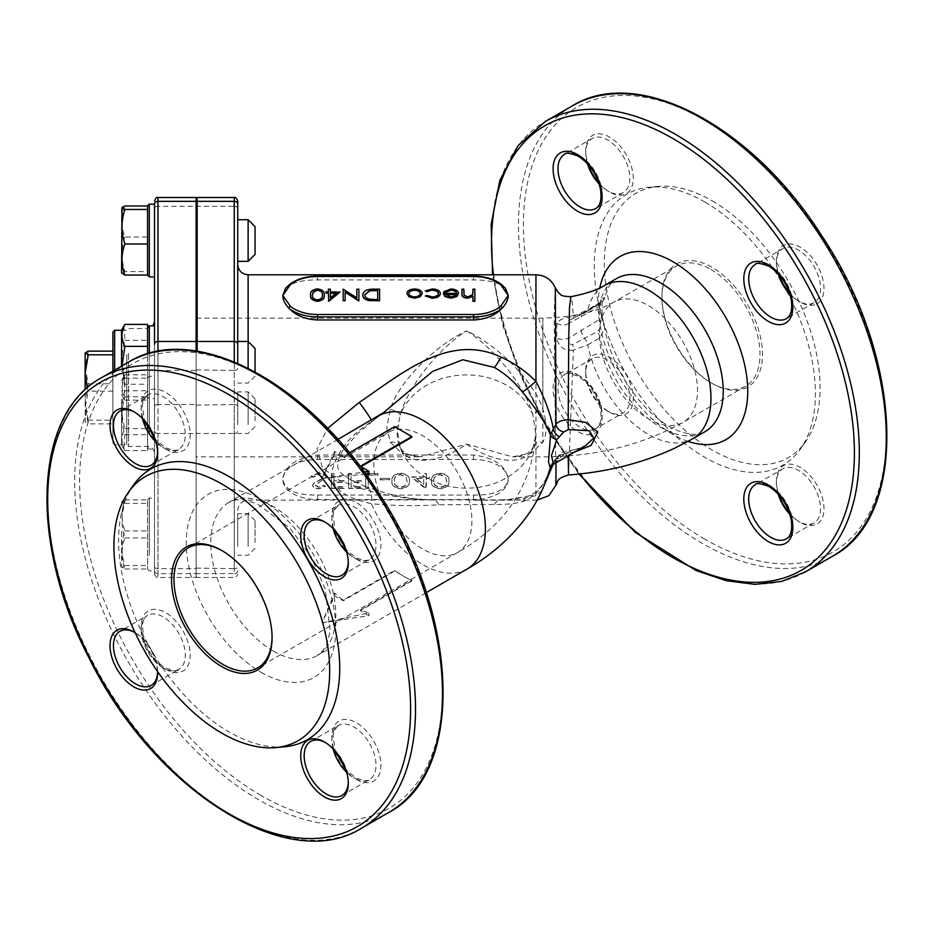 <?xml version="1.0" encoding="UTF-8"?>
<svg xmlns="http://www.w3.org/2000/svg" width="934" height="934" viewBox="0 0 934 934"><rect width="100%" height="100%" fill="white"/><g stroke="black" fill="none" stroke-linecap="round" stroke-linejoin="round"><path stroke-width="0.7" stroke-dasharray="4.67 3.5" d="M604.228 285.664A88.426 51.055 -120 0 0 587.801 309.633L573.383 316.521L572.203 301.577L570.896 296.697M574.632 452.021L568.211 453.037L568.222 455.722M568.526 474.962L573.383 350.11L587.801 344.833A88.426 51.055 -120 0 0 631.793 422.226A88.426 51.055 -120 0 0 692.654 438.817M555.31 287.987L554.177 314.98L555.928 485.178M555.999 462.774L555.999 460.205L553.36 462.949L553.091 464.467M541.918 490.619L535.941 495.615C525.83 498.277 514.214 499.725 501.079 499.935L432.349 499.947C406.862 499.363 382.496 495.324 359.263 487.828L338.867 480.064L322.44 467.736L317.035 448.81L327.589 428.391M371.265 420.172A20.805 1.658 -126.8 0 1 371.709 421.829L383.197 412.875L371.37 421.794C349.713 435.314 336.403 452.406 331.453 473.083C332.597 492.872 353.647 499.527 371.37 503.718C393.506 505.819 415.98 506.181 438.817 504.815L494.483 504.418C505.364 504.652 514.704 503.741 522.491 501.675C535.754 496.935 545.094 485.19 550.535 466.451L550.196 467.794M568.211 453.037C562.011 453.784 557.948 456.166 555.999 460.205A8.675 7.063 -153.7 0 1 556.582 458.092L555.088 459.738A8.675 6.258 -129.7 0 0 553.36 462.949L550.535 466.451A8.675 8.009 13.1 0 1 556.804 460.824L563.797 454.566L568.444 452.079L585.665 445.646C584.521 447.129 578.683 448.88 568.164 450.888L568.211 453.037M556.781 323.362A8.675 5.791 -178.7 0 0 568.818 323.409C567.942 321.401 569.215 319.802 572.659 318.599A8.675 2.405 -113.2 0 0 572.74 318.576A8.675 2.405 -113.2 0 0 573.383 316.521C564.276 317.583 558.742 319.86 556.781 323.362L556.781 338.236C558.73 347.074 564.276 351.032 573.383 350.11A8.675 3.899 -98.7 0 0 572.659 344.553C569.226 344.529 567.942 342.346 568.818 337.991L568.818 323.409L599.523 306.364A95.361 55.059 -120 0 0 599.523 319.451C601.309 324.857 600.527 328.931 597.176 331.687L572.659 344.553M522.491 501.675A20.805 15.283 -108.6 0 1 529.321 495.849L529.321 495.849A20.805 15.283 -108.6 0 1 535.941 495.615L535.941 274.794M494.483 504.418A20.805 9.854 -92.1 0 1 500.32 499.9L509.532 499.386L529.321 495.849C539.572 491.109 546.659 481.267 550.57 466.335L550.535 466.451M360.933 466.638L360.337 466.977A88.426 51.055 60 0 1 368.918 474.017M360.337 466.288L360.337 466.977M466.591 330.858C494.705 348.347 526.111 388.194 532.929 415.023L535.906 434.614L532.929 448.051C526.111 465.821 494.705 463.953 466.591 444.117C438.49 463.953 407.072 465.821 400.254 448.051L397.3 429.955L400.254 415.023C407.072 388.194 438.49 348.347 466.591 330.858C434.263 345.919 398.153 383.045 390.307 409.267L386.746 427.527L390.307 442.307L401.55 452.908L420.545 456.843L466.591 444.117L512.638 456.843L531.633 452.908L542.876 442.307C547.242 433.621 547.242 422.612 542.876 409.267C535.03 383.045 498.919 345.919 466.591 330.858M448.915 480.835C449.534 476.655 446.604 474.087 440.101 473.129C433.668 474.098 430.819 476.667 431.555 480.835C430.808 485.015 433.656 487.583 440.101 488.552C446.592 487.595 449.534 485.026 448.915 480.835L448.915 481.115C449.534 476.935 446.604 474.367 440.101 473.41C433.668 474.379 430.819 476.947 431.555 481.115C430.808 485.295 433.656 487.863 440.101 488.832C446.592 487.875 449.534 485.306 448.915 481.115M409.384 480.835C410.014 476.655 407.072 474.087 400.581 473.129C394.148 474.098 391.299 476.667 392.035 480.835C391.288 485.015 394.136 487.583 400.581 488.552C407.072 487.595 410.014 485.026 409.384 480.835L409.384 481.115C410.014 476.935 407.072 474.367 400.581 473.41C394.148 474.379 391.299 476.947 392.035 481.115C391.288 485.295 394.136 487.863 400.581 488.832C407.072 487.875 410.014 485.306 409.384 481.115M508.201 479.504A34.675 20.023 0 0 0 473.526 459.481L317.49 459.481A34.675 20.023 0 0 0 282.815 479.504A34.675 20.023 0 0 0 317.49 499.527L473.526 499.527A34.675 20.023 0 0 0 508.201 479.504C506.158 465.879 494.6 457.707 473.526 455.021L317.49 455.021C296.417 457.718 284.858 465.879 282.815 479.504C284.87 490.222 296.428 495.405 317.49 495.067L473.526 495.067C494.611 495.394 506.17 490.21 508.201 479.504M325.896 477.087C325.382 474.635 322.989 473.316 318.692 473.129L311.01 476.235L313.182 476.982L318.447 474.554L323.152 477.052L322.288 478.5L313.976 482.866L312.621 485.108C312.983 487.244 315.05 488.4 318.798 488.552L325.464 486.147L323.397 485.236L318.739 487.034L315.248 485.166L325.896 477.367C325.382 474.916 322.989 473.596 318.692 473.41L318.692 473.129M333.952 473.503L331.43 473.503L331.43 488.178L344.167 488.178L344.167 486.731L333.952 486.731L333.952 482.142L344.167 482.142L344.167 480.695L333.952 480.695L333.952 473.503L331.43 473.503M351.079 473.503L348.557 473.503L348.557 488.178L361.295 488.178L361.295 486.731L351.079 486.731L351.079 482.142L361.295 482.142L361.295 480.695L351.079 480.695L351.079 473.503L348.557 473.503M378.013 473.503L365.684 473.503L365.684 488.178L368.241 488.178L368.241 474.916L378.013 474.916L378.013 473.503L365.684 473.503M389.688 478.406L380.173 478.406L380.173 479.621L389.688 479.621L389.688 478.406L380.173 478.406M423.721 476.912L411.579 476.912L426.266 488.552L426.266 478.325L429.336 478.325L429.336 476.912L426.266 476.912L426.266 473.503L423.721 473.503L423.721 477.192L411.579 477.192L425.741 488.832L426.266 478.605L429.336 478.605L429.336 477.192L426.266 477.192L426.266 473.783L423.721 473.783L423.721 477.192M124.911 390.739C121.046 403.336 121.046 415.969 124.911 428.624C121.046 435.944 121.046 443.265 124.911 450.585L123.883 448.974L124.911 434.66C121.046 422.075 121.046 409.442 124.911 396.787C121.046 389.466 121.046 382.146 124.911 374.826L123.883 376.437L124.911 390.739L147.572 390.739L147.572 450.585L147.572 390.739M124.911 374.826L147.572 374.826M124.911 428.624L147.572 428.624M124.911 450.585L147.572 450.585M124.911 434.66L147.572 434.66M124.911 396.787L147.572 396.787M124.911 205.982C121.046 216.314 121.046 226.658 124.911 237.038L147.572 237.038L147.572 268.385M147.572 205.982L147.572 237.038M124.911 237.038C121.046 248.526 121.046 260.049 124.911 271.584L147.572 271.584M124.911 271.584L122.05 273.615M123.883 326.001L124.911 340.315C121.046 352.912 121.046 365.533 124.911 378.188C121.046 385.52 121.046 392.84 124.911 400.149L123.883 398.549L124.911 384.236L147.572 384.236L147.572 353.881M124.911 400.149L147.572 400.149L147.572 384.236M124.911 384.236L121.969 365.894M147.572 324.402L147.572 400.149M124.911 340.315L147.572 340.315M124.911 378.188L147.572 378.188M147.572 378.258L147.572 447.386L147.572 378.258M147.572 206.729L147.572 275.203M149.312 353.367L149.312 398.69L154.507 398.69L154.507 325.861L154.507 573.99L154.507 438.455M154.507 208.317L154.507 276.943L154.507 208.317A3.467 1.996 0 0 1 157.974 206.309L196.117 206.309L196.117 577.457L196.117 351.044M154.507 425.53L154.507 321.6L154.507 425.53M154.507 437.591L154.507 368.475A3.467 1.996 0 0 0 157.974 370.471L196.117 370.471M154.507 398.69L154.507 368.475M124.911 565.502L122.05 567.533L124.911 568.993C121.046 558.672 121.046 548.316 124.911 537.937C121.046 526.449 121.046 514.938 124.911 503.391L122.05 501.371L124.911 499.9C121.046 510.233 121.046 520.577 124.911 530.956C121.046 542.444 121.046 553.967 124.911 565.502L147.572 565.502L147.572 568.993L147.572 499.9L147.572 565.502M124.911 530.956L147.572 530.956M124.911 568.993L147.572 568.993M124.911 537.937L147.572 537.937M124.911 503.391L147.572 503.391M124.911 499.9L147.572 499.9M147.572 538.393L147.572 499.772L147.572 538.393M135.138 632.727A33.636 19.416 60 0 1 157.542 671.534M284.59 746.78A156.363 90.271 60 0 1 150.981 649.457A156.363 90.271 60 0 1 133.492 485.085M310.578 295.226C310.088 291.945 312.388 289.925 317.502 289.178C322.545 289.937 324.787 291.957 324.215 295.226M328.371 301.297L328.371 292.972M325.954 293.253L325.954 292.144L328.371 292.144M328.371 289.178L330.367 289.178M330.367 292.144L339.918 292.144M356.811 289.178L358.878 289.47L358.878 301.005M345.16 291.887L345.16 301.005M343.187 301.005L343.187 289.47L356.811 298.18M362.766 295.086C363.221 291.338 366.712 289.47 373.238 289.47L379.589 289.47L379.589 301.005M406.885 293.708C407.306 290.976 409.863 289.493 414.568 289.248C419.296 289.482 421.853 290.976 422.273 293.708M425.344 296.23L426.85 295.681L432.185 297.187C435.968 297.047 438.058 295.891 438.466 293.743L438.455 293.615M425.344 291.175L432.255 289.248C437.135 289.412 439.844 290.883 440.381 293.661M443.755 291.805L450.818 289.248C455.558 289.458 458.115 290.941 458.501 293.708M443.265 293.65L456.551 293.65M472.978 289.178L474.869 289.47L474.869 301.297M472.978 301.297L472.978 296.183M461.991 293.86L461.991 289.47L463.883 289.178M463.883 293.253L464.093 295.506L467.806 297.21L472.697 294.922L472.978 292.599M196.117 427.527L196.117 318.132L196.117 427.527M285.512 288.384L288.945 285.524C295.938 281.671 305.453 279.803 317.49 279.92L473.526 279.92C485.575 279.815 495.09 281.683 502.072 285.524L505.504 288.384M322.032 622.896L368.918 612.867A88.426 51.055 60 0 1 360.337 610.007L411.836 580.271A88.426 51.055 60 0 1 403.254 576.009A88.426 51.055 60 0 1 394.662 570.37L343.175 600.095A88.426 51.055 60 0 1 334.594 593.055L322.032 622.896L368.918 615.646L360.337 610.684L411.836 580.96L394.662 571.048L343.175 600.772L334.594 595.822L322.032 622.896M365.743 474.145L322.032 478.5L334.594 454.204A88.426 51.055 60 0 1 343.175 457.065L394.662 427.34A88.426 51.055 60 0 1 403.254 431.613A88.426 51.055 60 0 1 411.836 437.252M112.897 332.002L112.897 442.973L112.897 371.137L112.897 423.861L88.251 423.861L85.157 407.504L88.251 391.159L87.294 387.914M112.897 391.159L88.251 391.159M467.082 569.063A88.426 51.055 -120 0 1 422.868 564.685A88.426 51.055 -120 0 1 371.37 503.718A20.805 11.15 -71.1 0 0 366.011 486.672C336.217 474.367 336.182 469.37 338.633 458.863L342.72 450.69L357.524 433.586L371.709 421.829A20.805 1.658 -126.8 0 1 371.37 421.794A88.426 51.055 -120 0 1 378.655 415.899M438.817 504.815A20.805 9.375 -88.1 0 0 433.037 499.923C418.852 499.527 405.975 497.962 394.393 495.218C377.978 491.109 375.281 489.708 366.011 486.672L366.011 486.672A20.805 11.15 -71.1 0 0 359.263 487.828M581.252 329.994A10.402 6.001 -120 0 0 584.918 338.762A8.675 5.009 -120 0 1 587.801 344.833L600.072 337.758L604.648 327.997L600.644 313.637A8.675 4.565 176 0 1 602.056 315.914A8.675 4.565 176 0 1 599.523 319.451L568.818 337.991A8.675 4.156 178.9 0 1 556.781 338.236M197.156 351.207L197.156 197.518M237.726 424.713L237.726 391.895L237.726 424.713M237.726 219.723L237.726 261.333L237.726 219.723M237.726 341.47L237.726 344.307M237.726 546.46L237.726 513.642L237.726 546.46M237.726 204.172L237.726 200.985M196.117 342.323L196.117 576.418L196.117 342.323M196.117 197.518L196.117 206.309M154.507 221.907L154.507 204.826M154.507 343.654L154.507 326.573M112.897 423.861L112.897 351.126M126.767 354.453L126.767 444.701L126.767 354.453M88.251 351.126L85.157 367.471L88.251 383.816L85.157 401.994L88.251 420.183L85.157 422.168L85.157 389.84M88.251 420.183L112.897 420.183M85.157 352.818L85.157 422.016L88.251 423.861M88.251 383.816L112.897 383.816M411.836 580.271L411.836 580.96M368.918 612.867L368.918 615.646M360.337 610.007L360.337 610.684M334.594 593.055L334.594 595.822M343.175 600.095L343.175 600.772M394.662 570.37L394.662 571.048M394.662 426.651L394.662 427.34M349.351 452.815L343.175 457.065M343.175 456.387L334.594 451.426L322.032 478.5L364.178 471.985M334.594 451.426L334.594 454.204M710.972 269.517A69.349 40.045 60 0 1 756.271 330.636A69.349 40.045 60 0 1 745.647 386.209A69.349 40.045 60 0 1 710.972 382.777A69.349 40.045 60 0 1 710.972 382.765A69.349 40.045 60 0 1 661.926 297.829A69.349 40.045 60 0 1 676.298 266.085A69.349 40.045 60 0 1 710.972 269.517M272.063 636.871A69.349 40.045 -120 0 0 272.074 636.171A69.349 40.045 -120 0 0 269.938 618.425A69.349 40.045 -120 0 0 223.028 551.223A69.349 40.045 -120 0 0 222.42 550.885M445.495 294.595L450.9 297.164L454.636 296.358L456.364 294.595M408.812 293.404L408.812 293.685C409.104 295.751 411.018 296.907 414.568 297.14C418.128 296.907 420.043 295.763 420.335 293.685L420.323 293.568M377.675 299.884L370.086 299.545C366.56 298.775 364.797 297.281 364.785 295.074L364.797 294.922M330.367 298.063L336.252 293.253M317.432 299.907L317.432 300.188C321.273 299.452 322.907 297.783 322.323 295.202L322.323 295.062M312.458 295.062L312.446 295.202C311.968 297.771 313.626 299.429 317.432 300.188M712.198 383.477A71.089 41.038 -120 0 0 762.459 354.453A71.089 41.038 -120 0 0 712.198 267.393A71.089 41.038 -120 0 0 661.926 296.417A71.089 41.038 -120 0 0 712.198 383.477L710.972 382.777L712.198 383.477M712.198 200.857A152.569 88.088 60 0 1 805.668 317.198A152.569 88.088 60 0 1 805.552 441.782A152.569 88.088 60 0 1 635.914 369.479A152.569 88.088 60 0 1 658.108 186.415A152.569 88.088 60 0 1 712.198 200.857M704.843 202.013A156.363 90.271 60 0 1 800.636 321.238A156.363 90.271 60 0 1 800.508 448.915A156.363 90.271 60 0 1 626.656 374.826A156.363 90.271 60 0 1 649.41 187.22A156.363 90.271 60 0 1 704.843 202.013M789.51 292.996A33.636 19.416 -120 0 0 800.193 302.091A33.636 19.416 -120 0 0 823.986 288.361A33.636 19.416 -120 0 0 800.193 247.16A33.636 19.416 -120 0 0 776.411 260.901A33.636 19.416 -120 0 0 778.944 274.701M778.162 273.814A31.207 18.015 60 0 1 776.411 262.874A31.207 18.015 60 0 1 782.879 248.596A31.207 18.015 60 0 1 798.477 250.137A31.207 18.015 60 0 1 818.873 277.643A31.207 18.015 60 0 1 814.086 302.651A31.207 18.015 60 0 1 798.477 301.098L800.193 302.091L798.477 301.098A31.207 18.015 60 0 1 789.884 294.117M598.799 182.889A33.636 19.416 -120 0 0 609.482 191.984A33.636 19.416 -120 0 0 633.264 178.254A33.636 19.416 -120 0 0 609.482 137.053A33.636 19.416 -120 0 0 585.7 150.783A33.636 19.416 -120 0 0 588.233 164.594M587.439 163.707A31.207 18.015 60 0 1 585.7 152.767A31.207 18.015 60 0 1 592.156 138.477A31.207 18.015 60 0 1 607.765 140.03A31.207 18.015 60 0 1 628.15 167.525A31.207 18.015 60 0 1 623.363 192.532A31.207 18.015 60 0 1 607.765 190.991L609.482 191.984L607.765 190.991A31.207 18.015 60 0 1 599.161 184.01M609.482 412.209A33.636 19.416 -120 0 0 633.264 398.468A33.636 19.416 -120 0 0 609.482 357.278A33.636 19.416 -120 0 0 585.7 371.008A33.636 19.416 -120 0 0 609.482 412.209L607.765 411.217A31.207 18.015 60 0 1 585.7 372.993A31.207 18.015 60 0 1 592.156 358.703A31.207 18.015 60 0 1 607.765 360.255A31.207 18.015 60 0 1 628.15 387.75A31.207 18.015 60 0 1 623.363 412.758A31.207 18.015 60 0 1 607.765 411.217L609.482 412.209M789.51 513.221A33.636 19.416 -120 0 0 800.193 522.316A33.636 19.416 -120 0 0 823.986 508.586A33.636 19.416 -120 0 0 800.193 467.385A33.636 19.416 -120 0 0 776.411 481.115A33.636 19.416 -120 0 0 778.944 494.915M778.162 494.039A31.207 18.015 60 0 1 776.411 483.1A31.207 18.015 60 0 1 782.879 468.81A31.207 18.015 60 0 1 798.477 470.362A31.207 18.015 60 0 1 818.873 497.857A31.207 18.015 60 0 1 814.086 522.865A31.207 18.015 60 0 1 798.477 521.324L800.193 522.316L798.477 521.324A31.207 18.015 60 0 1 789.884 514.342M348.289 782.19A31.207 18.015 -120 0 0 348.3 781.233A31.207 18.015 -120 0 0 326.235 743.009A31.207 18.015 -120 0 0 325.394 742.542M326.235 743.009L324.518 742.016L326.235 743.009M348.289 561.976A31.207 18.015 -120 0 0 348.3 561.007A31.207 18.015 -120 0 0 326.235 522.783L326.235 522.783A31.207 18.015 -120 0 0 325.394 522.316M157.566 451.858A31.207 18.015 -120 0 0 157.589 450.9A31.207 18.015 -120 0 0 135.523 412.676A31.207 18.015 -120 0 0 134.671 412.209M135.523 412.676L133.807 411.684L135.523 412.676M157.566 672.083A31.207 18.015 -120 0 0 157.589 671.126A31.207 18.015 -120 0 0 135.523 632.902A31.207 18.015 -120 0 0 134.671 632.435M135.523 632.902L133.807 631.909L135.523 632.902M326.235 522.783L324.518 521.791L326.235 522.783M600.644 313.637A102.296 59.064 60 0 1 600.644 299.604L604.753 297.479L600.072 302.558L587.801 309.633A8.675 5.009 -120 0 1 586.202 311.979L571.748 318.996L584.918 312.376L600.399 303.025L599.523 306.364A8.675 5.406 -175.6 0 0 602.056 302.896L602.056 315.914L604.648 327.997C609.155 353.087 620.211 376.659 637.805 398.701C650.858 414.252 664.051 424.865 677.372 430.516C690.705 435.244 699.881 435.653 704.913 431.742A88.426 51.055 -120 0 1 644.051 415.14A88.426 51.055 -120 0 1 600.072 337.758A8.675 5.009 -120 0 0 597.176 331.687M248.129 546.46L248.129 513.642L248.129 546.46M255.064 542.456L255.064 520.577L255.064 542.456M121.572 531.493L121.572 566.693L121.572 531.493M147.572 216.91L147.572 208.726M147.572 250.709L147.572 236.582M248.129 274.794L248.129 368.241M255.064 371.86L255.064 348.405M248.129 219.723L248.129 261.333M255.064 254.398L255.064 226.658M248.129 424.713L248.129 391.895L248.129 424.713M255.064 420.709L255.064 398.83L255.064 420.709M121.572 330.029L121.572 366.128M121.572 208.282L121.572 272.775M121.572 399.215L121.572 444.958L121.572 399.215M318.692 473.41L311.01 476.235M311.01 476.515L313.182 477.262L318.447 474.846L323.152 477.332L322.288 478.78L313.976 483.147L312.621 485.388C312.983 487.525 315.05 488.68 318.798 488.832L325.464 486.427L323.397 485.517L318.739 487.314L315.248 485.447L325.896 477.367M331.43 473.783L331.43 488.178M331.43 488.459L344.167 488.459L344.167 487.011L333.952 487.011L333.952 482.423L344.167 482.423L344.167 480.975L333.952 480.695M333.952 480.975L333.952 473.783M348.557 473.783L348.557 488.178M348.557 488.459L361.295 488.459L361.295 487.011L351.079 487.011L351.079 482.423L361.295 482.423L361.295 480.975L351.079 480.695M351.079 480.975L351.079 473.783M365.684 473.783L365.684 488.178M365.684 488.459L368.241 488.459L368.241 475.196L378.013 474.916M378.013 475.196L378.013 473.783M380.173 478.698L380.173 479.621M380.173 479.913L389.688 479.621M389.688 479.913L389.688 478.698M394.44 481.092C393.704 477.811 395.771 475.698 400.663 474.741L406.057 477.321L407.002 481.092C407.609 484.349 405.496 486.462 400.663 487.431C395.771 486.486 393.693 484.372 394.44 481.092L394.44 480.812C393.704 477.531 395.771 475.406 400.663 474.46L406.057 477.029L407.002 480.812C407.609 484.069 405.496 486.182 400.663 487.151C395.771 486.205 393.693 484.092 394.44 480.812M416.237 478.605L423.721 478.605L423.721 484.723L416.237 478.605L423.721 478.325L423.721 484.442L416.237 478.325M433.96 481.092C433.224 477.811 435.291 475.698 440.183 474.741L445.576 477.321L446.522 481.092C447.129 484.349 445.016 486.462 440.183 487.431C435.291 486.486 433.224 484.372 433.96 481.092L433.96 480.812C433.224 477.531 435.291 475.406 440.183 474.46L445.576 477.029L446.522 480.812C447.129 484.069 445.016 486.182 440.183 487.151C435.291 486.205 433.224 484.092 433.96 480.812M288.945 285.524A34.675 20.023 180 0 1 317.49 276.873L473.526 276.873A34.675 20.023 180 0 1 502.072 285.524A1.74 1.167 129.9 0 0 501.756 284.753M390.307 409.267A10.402 3.141 -162.9 0 1 400.254 415.023A69.349 56.624 180 0 1 466.591 374.908A69.349 56.624 180 0 1 532.929 415.023A10.402 3.141 162.9 0 1 542.876 409.267L542.876 318.132L196.117 318.132M390.307 442.307A10.402 7.892 154.5 0 1 399.694 446.055L399.694 446.055A10.402 7.892 154.5 0 1 400.254 448.051A69.349 56.624 180 0 0 466.591 488.155A69.349 56.624 180 0 0 532.929 448.051A10.402 7.892 -154.5 0 1 533.489 446.055L533.489 446.055A10.402 7.892 -154.5 0 1 542.876 442.307L542.876 318.132C573.476 317.291 597.106 311.968 613.766 302.184A69.349 40.045 60 0 1 648.441 305.616A69.349 40.045 60 0 1 695.351 405.846A69.349 40.045 60 0 1 683.116 422.308A69.349 40.045 60 0 1 613.766 382.263A69.349 40.045 60 0 1 613.766 302.184L676.298 266.085M553.465 464.245L556.804 460.824M559.139 458.687A8.675 6.258 -129.7 0 0 555.088 459.738C553.92 460.077 552.403 462.283 550.57 466.335M563.797 454.566A8.675 7.063 -153.7 0 0 556.582 458.092C561.953 450.935 562.21 452.616 568.164 450.888L568.444 452.079M261.041 795.429A256.605 148.144 60 0 1 103.896 390.435A256.605 148.144 60 0 1 418.175 571.877A256.605 148.144 60 0 1 261.041 795.429M261.041 672.27A105.764 61.06 -120 0 0 325.803 580.131A105.764 61.06 -120 0 0 196.268 505.341A105.764 61.06 -120 0 0 261.041 672.27M165.68 669.281A34.675 20.023 -120 0 0 186.917 639.078A34.675 20.023 -120 0 0 144.443 614.549A34.675 20.023 -120 0 0 165.68 669.281M165.68 449.056A34.675 20.023 -120 0 0 186.917 418.852A34.675 20.023 -120 0 0 144.443 394.335A34.675 20.023 -120 0 0 165.68 449.056M356.391 559.174A34.675 20.023 -120 0 0 377.628 528.959A34.675 20.023 -120 0 0 335.154 504.442A34.675 20.023 -120 0 0 356.391 559.174M356.391 779.388A34.675 20.023 -120 0 0 377.628 749.185A34.675 20.023 -120 0 0 335.154 724.667A34.675 20.023 -120 0 0 356.391 779.388M273.3 651.033A88.426 51.055 60 0 1 215.532 573.114A88.426 51.055 60 0 1 229.087 502.258A88.426 51.055 60 0 1 317.513 553.313A88.426 51.055 60 0 1 317.502 655.411A88.426 51.055 60 0 1 273.3 651.033M600.644 299.604A8.675 5.406 -175.6 0 1 602.056 302.896L602.395 301.238L583.388 312.843A10.402 6.001 -120 0 1 584.918 312.376A8.675 5.009 -120 0 0 586.202 311.979L598.461 304.904C602.056 302.674 604.158 300.199 604.753 297.479C608.548 285.757 612.459 279.464 616.498 278.589A88.426 51.055 -120 0 0 600.072 302.558A8.675 5.009 -120 0 1 598.461 304.904L598.461 304.904A8.675 5.009 -120 0 1 597.176 305.301M237.726 510.594C238.345 504.267 241.813 500.799 248.129 500.18L433.037 499.923A20.805 9.375 -88.1 0 0 432.349 499.947M473.62 500.192L500.32 499.9A20.805 9.854 -92.1 0 1 501.079 499.935M196.117 568.07L234.259 568.666L234.259 370.471L196.117 369.876M196.117 206.916L197.156 206.309L234.259 206.309L234.259 404.504L196.117 405.099M196.117 432.652L197.156 433.504L234.259 433.504L234.259 573.639L197.156 573.639L196.117 572.787M237.726 406.5A3.467 1.996 0 0 0 234.259 404.504L234.259 433.504A3.467 2.837 -0 0 0 237.726 430.667M234.259 197.518L234.259 206.309A3.467 1.996 0 0 1 237.726 208.317M237.726 570.814A3.467 2.837 0 0 1 234.259 573.639L234.259 568.666A3.467 1.996 0 0 0 237.726 566.669M237.726 368.475A3.467 1.996 0 0 1 234.259 370.471L234.259 361.902M157.974 351.359L157.974 577.457L157.974 433.504L196.117 433.504M154.507 430.667A3.467 2.837 180 0 0 157.974 433.504L157.974 404.504L196.117 404.504M154.507 570.814A3.467 2.837 180 0 0 157.974 573.639L196.117 573.639M154.507 566.669A3.467 1.996 0 0 0 157.974 568.666L196.117 568.666M154.507 406.5A3.467 1.996 0 0 1 157.974 404.504L157.974 197.518M114.637 370.133L114.637 330.274M147.572 424.713L147.572 428.029M128.507 353.461L128.507 446.44L128.507 353.461M317.49 495.067L317.49 499.527M473.526 495.067L473.526 499.527M317.49 455.021L317.49 459.481M473.526 455.021L473.526 459.481M473.526 276.137L473.526 279.92M317.49 276.137L317.49 279.92M469.767 503.052A69.349 40.045 -120 0 0 388.194 432.419A69.349 40.045 -120 0 0 377.558 487.992A69.349 40.045 -120 0 0 422.868 549.11A69.349 40.045 -120 0 0 457.543 552.543A69.349 40.045 -120 0 0 469.767 503.052M361.645 828.131A260.072 150.152 60 0 1 101.573 677.979A260.072 150.152 60 0 1 101.584 377.675M128.553 362.1A260.072 150.152 -120 0 0 88.683 570.499A260.072 150.152 -120 0 0 258.578 799.679A260.072 150.152 -120 0 0 388.614 812.557M704.843 539.198A256.605 148.144 60 0 1 547.709 134.204A256.605 148.144 60 0 1 861.977 315.645A256.605 148.144 60 0 1 704.843 539.198M805.447 571.9A260.072 150.152 60 0 1 545.386 421.748A260.072 150.152 60 0 1 545.386 121.443M572.355 105.869A260.072 150.152 -120 0 0 532.485 314.268A260.072 150.152 -120 0 0 702.391 543.448A260.072 150.152 -120 0 0 832.416 556.325M493.432 274.794A256.605 148.144 -120 0 0 579.687 473.947M688.089 441.385A105.764 61.06 60 0 1 599.791 287.987M577.609 374.826A34.675 20.023 60 0 1 598.846 429.558A34.675 20.023 60 0 1 556.372 405.041A34.675 20.023 60 0 1 577.609 374.826M333.099 748.823A31.207 18.015 60 0 1 338.341 725.461A31.207 18.015 60 0 1 353.939 727.014A31.207 18.015 60 0 1 374.336 754.509A31.207 18.015 60 0 1 369.549 779.516A31.207 18.015 60 0 1 353.939 777.975A31.207 18.015 60 0 1 346.701 772.383M333.099 528.597A31.207 18.015 60 0 1 338.341 505.247A31.207 18.015 60 0 1 369.549 523.262A31.207 18.015 60 0 1 369.549 559.303A31.207 18.015 60 0 1 353.939 557.75A31.207 18.015 60 0 1 346.701 552.157M142.377 418.49A31.207 18.015 60 0 1 147.619 395.14A31.207 18.015 60 0 1 163.228 396.681A31.207 18.015 60 0 1 183.613 424.176A31.207 18.015 60 0 1 178.826 449.184A31.207 18.015 60 0 1 163.228 447.643A31.207 18.015 60 0 1 155.99 442.051M163.228 667.868A31.207 18.015 60 0 1 142.832 640.362A31.207 18.015 60 0 1 147.619 615.354A31.207 18.015 60 0 1 163.228 616.907A31.207 18.015 60 0 1 183.613 644.402A31.207 18.015 60 0 1 178.826 669.409A31.207 18.015 60 0 1 163.228 667.868M814.086 522.865L786.381 538.86A31.207 18.015 -120 0 0 791.168 513.852A31.207 18.015 -120 0 0 770.772 486.357A31.207 18.015 -120 0 0 755.174 484.816L782.879 468.81M580.061 376.25A31.207 18.015 -120 0 0 564.451 374.697A31.207 18.015 -120 0 0 564.451 410.738A31.207 18.015 -120 0 0 595.659 428.753A31.207 18.015 -120 0 0 600.445 403.745A31.207 18.015 -120 0 0 580.061 376.25M623.363 192.532L595.659 208.527A31.207 18.015 -120 0 0 600.445 183.531A31.207 18.015 -120 0 0 580.061 156.025A31.207 18.015 -120 0 0 564.451 154.484L592.156 138.477M814.086 302.651L786.381 318.646A31.207 18.015 -120 0 0 791.168 293.638A31.207 18.015 -120 0 0 770.772 266.132A31.207 18.015 -120 0 0 755.174 264.591L782.879 248.596M149.312 555.473L149.312 498.044L149.312 555.473M147.572 396.95L149.312 398.69L149.312 325.861M149.312 276.943L149.312 204.126M149.312 433.726L149.312 376.297L149.312 433.726M571.748 318.996L583.388 312.843A10.402 6.001 -120 0 0 581.252 316.906M537.108 500.157L473.585 500.18M745.647 386.209L683.116 422.308C641.962 445.214 595.215 456.726 542.876 456.843L512.638 456.843C524.324 456.154 531.271 452.558 533.489 446.055C535.357 441.105 536.163 437.299 535.906 434.614C531.82 485.762 505.703 525.071 457.543 552.543L257.702 667.915M188.353 547.791L388.194 432.419C392.443 430.387 398.865 424.62 398.923 424.024L397.3 429.944C396.88 436.738 397.674 442.109 399.694 446.055C401.912 452.558 408.858 456.154 420.545 456.843L196.117 456.843M337.886 439.447L229.087 502.258L236.092 499.888L243.611 499.853L256.955 503.624L289.937 528.142L311.01 556.699L325.336 589.202L330.204 631.034L326.877 643.981L323.071 650.519L317.502 655.411L426.313 592.6M196.117 576.418L197.156 577.457L234.259 577.457C235.111 578.344 236.267 577.189 237.726 573.99M154.507 573.99C155.978 577.189 157.134 578.344 157.974 577.457L196.117 577.457M112.897 442.973L114.637 444.701L126.767 444.701L128.507 446.44L147.572 446.44C151.787 446.849 154.098 449.161 154.507 453.375M121.572 330.274L126.767 330.274L128.507 328.534L147.572 328.534L153.048 325.861M658.108 186.415L649.41 187.22M805.552 441.782L800.508 448.915M341.844 795.523L369.549 779.516C368.942 781.641 364.318 781.069 355.679 777.8L345.767 769.406M310.637 741.468L338.341 725.461L334.232 730.516L333.029 735.548L335.201 751.111M348.3 781.233L348.3 783.217M341.844 575.297L369.549 559.303C368.942 561.416 364.318 560.844 355.679 557.586L345.767 549.192M310.637 521.242L338.341 505.247L334.232 510.291L333.029 515.323L335.201 530.897M151.121 465.19L178.826 449.184C178.219 451.309 173.596 450.737 164.956 447.468L155.056 439.073M119.914 411.135L147.619 395.14L143.509 400.184L142.318 405.216L144.49 420.779M151.121 685.404L178.826 669.409C178.219 671.534 173.596 670.962 164.956 667.693C155.301 661.622 148.308 652.212 143.988 639.44L142.318 625.441C143.03 620.234 144.793 616.872 147.619 615.354L119.914 631.349M348.3 561.007L348.3 562.992M157.589 450.9L157.589 452.885M157.589 671.126L157.589 673.099M776.411 483.1L776.411 481.115M592.156 358.703L564.451 374.697C565.058 372.584 569.682 373.156 578.321 376.414C589.704 383.862 597.106 394.954 600.527 409.711C601.858 419.856 600.235 426.196 595.659 428.753L623.363 412.758M585.7 372.993L585.7 371.008M585.7 152.767L585.7 150.783M776.411 262.874L776.411 260.901M147.572 569.121L149.312 570.861L154.507 570.861M147.572 499.772L149.312 498.044L154.507 498.044M255.064 520.577L248.129 513.642L237.726 513.642M255.064 548.316L248.129 555.251L237.726 555.251M121.572 566.693L122.05 567.533M121.572 502.2L122.05 501.371M147.572 447.386L149.312 449.114L154.507 449.114M147.572 378.025L149.312 376.297L154.507 376.297M255.064 376.145L248.129 383.08L237.726 383.08M255.064 398.83L248.129 391.895L237.726 391.895M255.064 426.569L248.129 433.504L237.726 433.504M121.572 394.522L123.883 398.549M121.572 444.958L123.883 448.974M121.572 380.453L123.883 376.437M223.028 551.223L221.802 550.523M272.074 636.171L272.074 637.583M661.926 297.829L661.926 296.417M578.905 474.028L547.091 427.562L521.335 377.266L502.866 325.522L492.568 274.794"/><path stroke-width="1.4" d="M568.222 455.722L568.526 474.962C606.598 472.149 641.821 463.299 674.208 448.413L692.654 438.817A88.426 51.055 -120 0 0 692.654 336.719A88.426 51.055 -120 0 0 604.228 285.664C597.235 290.007 586.12 293.673 570.896 296.697L569.553 306.901L568.783 335.388L568.211 419.716L585.595 422.366L597.772 432.15L591.117 445.436L574.632 452.021M327.589 428.391L359.263 402.414C400.312 374.861 448.437 332.142 501.079 357.138C514.202 363.057 525.83 371.148 535.941 381.411C544.755 398.211 550.558 414.007 553.36 428.799L555.999 424.398L555.31 287.987C551.55 279.628 545.106 275.226 535.941 274.794L535.941 381.411A20.805 0.864 -40.1 0 1 522.491 392.163C514.704 382.111 505.364 373.88 494.483 367.482L462.809 359.753L432.582 371.417L383.197 412.875L337.886 439.447M568.526 474.962C555.275 478.885 558.462 481.629 555.928 485.178L555.999 462.774M553.091 464.467L541.918 490.619M550.184 467.817L548.503 461.746L550.535 434.975C545.106 422.203 535.766 407.936 522.491 392.163M563.797 432.01A8.675 6.608 -156.6 0 1 555.999 424.398C557.948 421.584 562.011 420.031 568.211 419.716A8.675 0.992 90.3 0 0 568.444 429.57L563.797 432.01L556.804 439.552L551.457 455.605L553.465 464.245L585.665 445.646L593.685 438.023L589.436 430.772L568.444 429.57M556.804 439.552A8.675 5.721 -173.4 0 1 550.535 434.975L553.36 428.799A8.675 5.697 -135 0 0 559.139 436.703M364.178 471.985L368.918 471.25L360.337 466.288L411.836 436.563L411.836 437.252L360.933 466.638M122.05 207.453L121.572 272.775L124.911 275.075C121.046 264.754 121.046 254.398 124.911 244.019C121.046 232.531 121.046 221.019 124.911 209.473L147.572 209.473L147.572 205.982L124.911 205.982L122.05 207.453L124.911 209.473M124.911 244.019L147.572 244.019L147.572 209.473M124.911 275.075L147.572 275.075L147.572 244.019M121.969 365.894L124.911 346.362L147.572 346.362L147.572 324.402L124.911 324.402L121.572 330.029L121.572 366.128M147.572 353.881L147.572 346.362M124.911 346.362C121.046 339.03 121.046 331.71 124.911 324.402M147.572 236.582L147.572 216.91M147.572 208.726L147.572 206.729M154.507 343.654L154.507 204.126L149.312 204.126L149.312 276.943L147.572 275.075M147.572 268.385L147.572 250.709M154.507 204.826L154.507 204.126M149.312 276.943L154.507 276.943L154.507 326.573M154.507 438.455L154.507 437.591M154.507 276.943L154.507 221.907M157.542 671.534A33.636 19.416 60 0 1 157.589 673.099A33.636 19.416 60 0 1 133.807 686.84A33.636 19.416 60 0 1 110.014 645.639A33.636 19.416 60 0 1 133.807 631.909L133.807 631.909A33.636 19.416 60 0 1 135.138 632.727M133.807 411.684L133.807 411.684A33.636 19.416 60 0 1 157.589 452.885A33.636 19.416 60 0 1 133.807 466.615A33.636 19.416 60 0 1 110.014 425.414A33.636 19.416 60 0 1 133.807 411.684M324.518 521.791L324.518 521.791A33.636 19.416 60 0 1 348.3 562.992A33.636 19.416 60 0 1 324.518 576.722A33.636 19.416 60 0 1 300.736 535.532A33.636 19.416 60 0 1 324.518 521.791M324.518 742.016L324.518 742.016A33.636 19.416 60 0 1 348.3 783.217A33.636 19.416 60 0 1 324.518 796.947A33.636 19.416 60 0 1 300.736 755.746A33.636 19.416 60 0 1 324.518 742.016M128.448 492.218L133.492 485.085A156.363 90.271 60 0 1 229.157 476.644A156.363 90.271 60 0 1 335.936 632.832A156.363 90.271 60 0 1 284.59 746.78L275.892 747.585A152.569 88.088 60 0 1 145.517 652.609A152.569 88.088 60 0 1 128.448 492.218A152.569 88.088 60 0 1 221.802 483.987A152.569 88.088 60 0 1 325.989 636.381A152.569 88.088 60 0 1 275.892 747.585M324.215 294.946L324.215 295.226C324.798 298.506 322.557 300.526 317.502 301.297C312.4 300.538 310.088 298.518 310.578 295.226L310.578 294.946C310.088 291.653 312.388 289.633 317.502 288.898C322.545 289.657 324.787 291.677 324.215 294.946C324.798 298.226 322.557 300.246 317.502 301.005C312.4 300.258 310.088 298.238 310.578 294.946M330.367 289.47L330.367 291.863L339.918 292.144L328.78 301.297L328.371 292.972L325.954 292.972L325.954 291.863L328.371 291.863L328.371 289.47M328.371 293.253L325.954 292.972M358.878 300.713L345.16 291.887L345.16 300.713L343.187 300.713L343.187 289.178L356.811 297.899L356.811 289.178L358.878 289.178L358.878 301.005L345.16 292.167M345.16 300.713L343.187 300.713M356.811 297.899L356.811 289.47M379.589 300.713L368.953 300.585C364.82 299.557 362.754 297.724 362.766 295.086L362.766 294.805C363.221 291.058 366.712 289.19 373.238 289.178L379.589 289.178L379.589 300.713L368.953 300.304C364.82 299.277 362.754 297.444 362.766 294.805M422.273 293.428L420.242 296.779L414.568 298.215L408.929 296.79L406.885 293.428C407.306 290.696 409.863 289.201 414.568 288.968C419.296 289.201 421.853 290.684 422.273 293.428L420.242 296.498L414.568 297.934L408.929 296.51L406.885 293.428M432.103 298.215L425.344 295.938L426.85 295.401L432.185 296.895C435.968 296.755 438.058 295.611 438.466 293.451C438.069 291.28 435.968 290.112 432.173 289.972L426.85 291.747L425.344 290.894L432.255 288.968C437.135 289.131 439.844 290.602 440.381 293.381L440.381 293.661C439.856 296.51 437.1 298.028 432.103 298.215L425.344 295.938M438.466 293.743C438.069 291.56 435.968 290.404 432.173 290.252M456.551 293.65C456.317 291.595 454.461 290.474 450.982 290.252L445.355 292.295L443.755 291.805L450.818 288.968C455.558 289.178 458.115 290.661 458.501 293.428L456.773 296.323L450.924 297.934L444.899 296.276L443.265 293.358L456.551 293.358C456.317 291.315 454.461 290.182 450.982 289.972L445.355 292.015L443.755 291.525M458.501 293.428L456.773 296.603L450.924 298.215L444.899 296.557L443.265 293.358M472.978 292.319L472.978 289.178L474.869 289.178L474.869 301.297L472.978 301.297L472.978 296.183L467.432 298.215C463.392 297.818 461.583 296.358 461.991 293.86L461.991 289.178L463.883 289.178L464.093 295.226L467.806 296.919L472.697 294.63L472.978 289.47M472.978 296.463L467.432 298.215M463.883 289.47L463.883 293.253M288.945 285.524A1.74 1.167 50.1 0 1 289.26 284.753C296.347 279.161 305.757 276.289 317.49 276.137L473.526 276.137C485.26 276.289 494.67 279.161 501.756 284.753L505.504 288.384L508.201 295.471C508.143 299.674 506.1 303.935 502.072 308.255A1.74 1.167 -129.9 0 0 500.647 306.27L508.201 295.471L500.647 284.672A32.947 19.019 0 0 0 473.526 276.452L317.49 276.452A32.947 19.019 0 0 0 290.369 284.672L282.815 295.471L290.369 306.27A1.74 1.167 129.9 0 0 288.945 308.255C284.917 303.947 282.874 299.686 282.815 295.471L285.512 288.384L289.26 284.753A1.74 1.167 50.1 0 1 290.369 284.672M290.369 306.27A32.947 19.019 0 0 0 317.49 314.489L473.526 314.489L473.526 316.906A34.675 20.023 180 0 0 502.072 308.255C495.09 315.54 485.575 319.44 473.526 319.953L317.49 319.953C305.453 319.44 295.938 315.54 288.945 308.255A34.675 20.023 180 0 0 317.49 316.906L317.49 319.953M368.918 471.25L368.918 474.017L365.743 474.145M359.263 402.414A20.805 1.658 -126.8 0 1 371.265 420.172M196.117 198.557L197.156 197.518L197.156 351.207M196.117 342.323L197.156 341.47L234.259 341.47A3.467 2.837 0 0 1 237.726 344.307L237.726 204.172L237.726 363.373L237.726 341.47L248.129 341.47L248.129 368.241M234.259 361.902L234.259 197.518C235.135 196.654 236.29 197.81 237.726 200.985L237.726 204.172A3.467 2.837 0 0 0 234.259 201.335L197.156 201.335L196.117 202.188M196.117 351.044L196.117 197.518L157.974 197.518L157.974 201.335L196.117 201.335M87.294 387.914L85.157 372.981L88.251 354.792L85.157 352.959L88.251 351.126L112.897 351.126L112.897 371.137L112.897 332.002L114.637 330.274L114.637 370.133M88.251 354.792L112.897 354.792M85.157 352.959L85.157 389.84M411.836 436.563L394.662 426.651L349.351 452.815M222.42 550.885A69.349 40.045 -120 0 0 188.353 547.791A69.349 40.045 -120 0 0 173.993 579.547A69.349 40.045 -120 0 0 204.266 649.34A69.349 40.045 -120 0 0 257.702 667.915A69.349 40.045 -120 0 0 272.063 636.871M467.432 297.934C463.392 297.526 461.583 296.078 461.991 293.58M474.869 301.005L472.978 301.005M456.364 294.315L445.355 294.315L450.9 296.884L454.636 296.078L456.364 294.315M456.201 294.595L445.495 294.595M440.381 293.381C439.856 296.23 437.1 297.748 432.103 297.934M432.173 289.972L426.85 291.747M426.85 291.466L425.344 290.894M414.568 296.86C418.128 296.627 420.043 295.471 420.335 293.404C420.043 291.338 418.128 290.205 414.568 290.007C411.018 290.205 409.104 291.338 408.812 293.404C409.104 295.471 411.018 296.627 414.568 296.86M420.335 293.685C420.043 291.618 418.128 290.486 414.568 290.287C411.018 290.486 409.104 291.618 408.812 293.685M377.675 290.276L369.631 290.567L364.785 294.794C364.797 297 366.56 298.495 370.086 299.265L377.675 299.592L377.675 290.276M377.675 299.592L377.675 290.556L369.631 290.848L364.797 294.922M339.918 291.863L328.371 301.005M328.371 291.863L328.371 289.178L330.367 289.178L330.367 291.863M330.367 292.972L330.367 297.771L336.252 292.972L330.367 292.972M335.901 293.253L330.367 293.253L330.367 297.771M322.323 294.922C322.907 292.342 321.273 290.684 317.432 289.937L313.194 291.957L312.446 294.922C311.968 297.491 313.626 299.149 317.432 299.907C321.273 299.16 322.907 297.502 322.323 294.922M322.323 295.202C322.907 292.634 321.273 290.964 317.432 290.217L313.194 292.249L312.446 295.202M221.802 550.523L221.802 550.523A71.089 41.038 60 0 1 269.879 619.394A71.089 41.038 60 0 1 272.074 637.583A71.089 41.038 60 0 1 221.802 666.607A71.089 41.038 60 0 1 171.541 579.547A71.089 41.038 60 0 1 221.802 550.523M778.944 274.701A33.636 19.416 -120 0 0 789.51 292.996M588.233 164.594A33.636 19.416 -120 0 0 598.799 182.889M778.944 494.915A33.636 19.416 -120 0 0 789.51 513.221M325.394 742.542A31.207 18.015 -120 0 0 310.637 741.468A31.207 18.015 -120 0 0 310.637 777.497A31.207 18.015 -120 0 0 341.844 795.523A31.207 18.015 -120 0 0 348.289 782.19M325.394 522.316A31.207 18.015 -120 0 0 310.637 521.242A31.207 18.015 -120 0 0 305.85 546.25A31.207 18.015 -120 0 0 326.235 573.745A31.207 18.015 -120 0 0 341.844 575.297A31.207 18.015 -120 0 0 348.289 561.976M134.671 412.209A31.207 18.015 -120 0 0 119.914 411.135A31.207 18.015 -120 0 0 119.914 447.164A31.207 18.015 -120 0 0 151.121 465.19A31.207 18.015 -120 0 0 157.566 451.858M134.671 632.435A31.207 18.015 -120 0 0 119.914 631.349A31.207 18.015 -120 0 0 119.914 667.39A31.207 18.015 -120 0 0 151.121 685.404A31.207 18.015 -120 0 0 157.566 672.083M789.884 514.342A31.207 18.015 60 0 1 778.162 494.039M599.161 184.01A31.207 18.015 60 0 1 587.439 163.707M789.884 294.117A31.207 18.015 60 0 1 778.162 273.814M535.941 274.794L248.129 274.794L248.129 341.47L255.064 348.405L255.064 371.86M248.129 219.723L255.064 226.658L255.064 254.398L248.129 261.333L248.129 219.723L237.726 219.723M501.756 284.753A1.74 1.167 129.9 0 0 500.647 284.672M553.465 464.245L550.289 467.444C544.942 486.964 536.069 504.687 523.67 520.635C508.294 540.179 489.428 556.325 467.082 569.063A88.426 51.055 -120 0 0 467.082 466.953A88.426 51.055 -120 0 0 378.655 415.899M229.157 394.802A256.605 148.144 -120 0 0 72.023 618.355A256.605 148.144 -120 0 0 386.291 799.796A256.605 148.144 -120 0 0 229.157 394.802M473.526 314.489A32.947 19.019 0 0 0 500.647 306.27M501.079 357.138A20.805 2.662 -62.5 0 1 494.483 367.482M692.654 438.817L704.913 431.742A88.426 51.055 -120 0 0 718.468 360.886A88.426 51.055 -120 0 0 660.7 282.967A88.426 51.055 -120 0 0 616.498 278.589L604.228 285.664M154.507 204.172A3.467 2.837 180 0 1 157.974 201.335L157.974 341.47L196.117 341.47M154.507 344.307A3.467 2.837 180 0 1 157.974 341.47L157.974 351.359M147.572 428.029L147.572 424.713M317.49 314.489L317.49 316.906L473.526 316.906L473.526 319.953M231.609 390.552A260.072 150.152 60 0 1 401.515 619.732A260.072 150.152 60 0 1 361.645 828.131L388.614 812.557A260.072 150.152 -120 0 0 428.484 604.158A260.072 150.152 -120 0 0 258.578 374.978A260.072 150.152 -120 0 0 128.553 362.1L101.584 377.675A260.072 150.152 60 0 1 231.609 390.552M675.422 134.321A260.072 150.152 60 0 1 845.317 363.501A260.072 150.152 60 0 1 805.447 571.9L832.416 556.325A260.072 150.152 -120 0 0 872.286 347.927A260.072 150.152 -120 0 0 702.391 118.758A260.072 150.152 -120 0 0 572.355 105.869L545.386 121.443A260.072 150.152 60 0 1 675.422 134.321M579.687 473.947A256.605 148.144 -120 0 0 847.839 504.92A256.605 148.144 -120 0 0 672.959 138.571A256.605 148.144 -120 0 0 493.432 274.794M599.791 287.987A105.764 61.06 60 0 1 672.959 261.73A105.764 61.06 60 0 1 747.363 382.263A105.764 61.06 60 0 1 688.089 441.385M768.32 264.719A34.675 20.023 60 0 1 789.557 319.451A34.675 20.023 60 0 1 747.083 294.922A34.675 20.023 60 0 1 768.32 264.719M577.609 154.612A34.675 20.023 60 0 1 598.846 209.333A34.675 20.023 60 0 1 556.372 184.815A34.675 20.023 60 0 1 577.609 154.612M768.32 484.944A34.675 20.023 60 0 1 789.557 539.665A34.675 20.023 60 0 1 747.083 515.148A34.675 20.023 60 0 1 768.32 484.944M346.701 772.383A31.207 18.015 60 0 1 333.099 748.823M346.701 552.157A31.207 18.015 60 0 1 333.099 528.597M155.99 442.051A31.207 18.015 60 0 1 142.377 418.49M755.174 484.816A31.207 18.015 -120 0 0 755.174 520.845A31.207 18.015 -120 0 0 786.381 538.86C790.946 536.314 792.569 529.963 791.238 519.818C787.829 505.072 780.427 493.969 769.044 486.532C760.404 483.263 755.781 482.691 755.174 484.816M564.451 154.484A31.207 18.015 -120 0 0 564.451 190.513A31.207 18.015 -120 0 0 595.659 208.527C600.235 205.982 601.858 199.631 600.527 189.485C597.106 174.74 589.704 163.637 578.321 156.2C569.682 152.931 565.058 152.359 564.451 154.484M755.174 264.591A31.207 18.015 -120 0 0 755.174 300.62A31.207 18.015 -120 0 0 786.381 318.646C790.946 316.089 792.569 309.738 791.238 299.592C787.829 284.847 780.427 273.744 769.044 266.307C760.404 263.038 755.781 262.466 755.174 264.591M154.507 325.861L149.312 325.861L149.312 353.367M555.928 485.178L548.9 495.662L537.108 500.157M570.896 296.697C557.983 296.16 561.497 294.023 558.625 292.937L555.31 287.987M467.082 569.063L426.313 592.6M248.129 274.794C241.813 274.176 238.345 270.708 237.726 264.392M197.156 197.518L234.259 197.518M157.974 197.518C157.134 196.642 155.978 197.798 154.507 200.985M114.637 330.274L121.572 330.274M153.048 325.861L154.507 321.611M335.201 751.111L345.767 769.406M335.201 530.897L345.767 549.192M144.49 420.779L155.056 439.073M149.312 325.861L147.572 327.601M149.312 204.126L147.572 205.854M248.129 261.333L237.726 261.333M361.645 828.131C287.73 875.216 152.966 789.218 88.765 657.408C28.861 542.747 33.577 414.031 101.584 377.675M388.614 812.557C466.358 772.091 459.259 612.377 377.219 490.875C307.87 381.656 194.038 321.389 128.553 362.1M805.447 571.9L781.653 581.427L754.976 584.369L726.22 580.703L696.169 570.581L635.342 532.392L578.905 474.028M492.568 274.794L491.156 224.347L499.818 180.46L518.183 145.482L545.386 121.443M832.416 556.325C910.171 515.86 903.061 356.158 821.021 234.644C751.672 125.436 637.84 65.17 572.355 105.869"/></g></svg>
